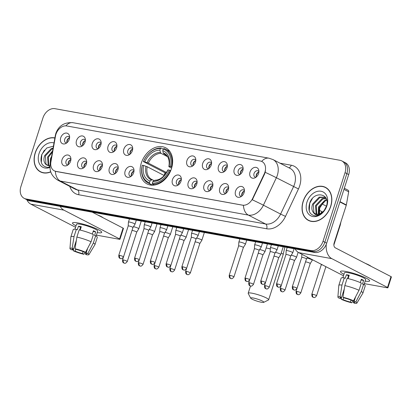 <?xml version="1.0" encoding="UTF-8"?>
<svg xmlns="http://www.w3.org/2000/svg" width="412" height="412" viewBox="0 0 412 412"><rect width="100%" height="100%" fill="white"/><g stroke="black" fill="none" stroke-linecap="round" stroke-linejoin="round"><path stroke-width="0.62" d="M141.285 163.137A20.327 15.033 -62.7 0 0 147.038 183.927A20.327 15.033 -62.7 0 0 171.464 168.601A20.327 15.033 -62.7 0 0 165.712 147.815A20.327 15.033 -62.7 0 0 141.285 163.137M86.355 164.079A5.753 4.254 117.3 0 1 82.591 168.436A5.753 4.254 117.3 0 1 77.811 162.534A5.753 4.254 117.3 0 1 82.421 157.914A5.753 4.254 117.3 0 1 86.561 160.752A5.753 4.254 117.3 0 1 86.355 164.079M86.695 162.086A3.451 2.554 -62.7 0 0 85.964 161.427A3.451 2.554 -62.7 0 0 81.813 164.028A3.451 2.554 -62.7 0 0 82.791 167.56A3.451 2.554 -62.7 0 0 83.754 167.777M102.13 166.937A5.753 4.254 117.3 0 1 98.365 171.294A5.753 4.254 117.3 0 1 93.586 165.392A5.753 4.254 117.3 0 1 98.195 160.773A5.753 4.254 117.3 0 1 102.336 163.61A5.753 4.254 117.3 0 1 102.13 166.937M102.47 164.944A3.451 2.554 -62.7 0 0 101.738 164.285A3.451 2.554 -62.7 0 0 97.587 166.886A3.451 2.554 -62.7 0 0 98.566 170.413A3.451 2.554 -62.7 0 0 99.529 170.63M117.904 169.796A5.753 4.254 117.3 0 1 114.139 174.152A5.753 4.254 117.3 0 1 109.36 168.245A5.753 4.254 117.3 0 1 113.97 163.631A5.753 4.254 117.3 0 1 118.11 166.469A5.753 4.254 117.3 0 1 117.904 169.796M118.244 167.797A3.451 2.554 -62.7 0 0 117.513 167.138A3.451 2.554 -62.7 0 0 113.362 169.739A3.451 2.554 -62.7 0 0 114.34 173.272A3.451 2.554 -62.7 0 0 115.303 173.488M133.679 172.649A5.753 4.254 117.3 0 1 129.914 177.006A5.753 4.254 117.3 0 1 125.135 171.104A5.753 4.254 117.3 0 1 129.744 166.484A5.753 4.254 117.3 0 1 133.885 169.322A5.753 4.254 117.3 0 1 133.679 172.649M134.018 170.656A3.451 2.554 -62.7 0 0 133.287 169.996A3.451 2.554 -62.7 0 0 129.136 172.597A3.451 2.554 -62.7 0 0 130.115 176.13A3.451 2.554 -62.7 0 0 131.078 176.341M181.002 181.218A5.753 4.254 117.3 0 1 177.237 185.575A5.753 4.254 117.3 0 1 172.463 179.673A5.753 4.254 117.3 0 1 177.067 175.054A5.753 4.254 117.3 0 1 181.208 177.891A5.753 4.254 117.3 0 1 181.002 181.218M181.342 179.225A3.451 2.554 -62.7 0 0 180.611 178.566A3.451 2.554 -62.7 0 0 176.46 181.167A3.451 2.554 -62.7 0 0 177.438 184.694A3.451 2.554 -62.7 0 0 178.401 184.911M196.776 184.076A5.753 4.254 117.3 0 1 193.012 188.433A5.753 4.254 117.3 0 1 188.238 182.526A5.753 4.254 117.3 0 1 192.842 177.912A5.753 4.254 117.3 0 1 196.982 180.75A5.753 4.254 117.3 0 1 196.776 184.076M197.116 182.078A3.451 2.554 -62.7 0 0 196.385 181.419A3.451 2.554 -62.7 0 0 192.234 184.025A3.451 2.554 -62.7 0 0 193.213 187.553A3.451 2.554 -62.7 0 0 194.176 187.769M212.551 186.93A5.753 4.254 117.3 0 1 208.786 191.286A5.753 4.254 117.3 0 1 204.012 185.385A5.753 4.254 117.3 0 1 208.616 180.765A5.753 4.254 117.3 0 1 212.762 183.603A5.753 4.254 117.3 0 1 212.551 186.93M212.891 184.937A3.451 2.554 -62.7 0 0 212.159 184.277A3.451 2.554 -62.7 0 0 208.014 186.878A3.451 2.554 -62.7 0 0 208.987 190.411A3.451 2.554 -62.7 0 0 209.95 190.627M228.325 189.788A5.753 4.254 117.3 0 1 224.561 194.145A5.753 4.254 117.3 0 1 219.787 188.243A5.753 4.254 117.3 0 1 224.391 183.623A5.753 4.254 117.3 0 1 228.536 186.461A5.753 4.254 117.3 0 1 228.325 189.788M228.665 187.795A3.451 2.554 -62.7 0 0 227.934 187.136A3.451 2.554 -62.7 0 0 223.788 189.736A3.451 2.554 -62.7 0 0 224.761 193.264A3.451 2.554 -62.7 0 0 225.725 193.48M244.1 192.641A5.753 4.254 117.3 0 1 240.335 197.003A5.753 4.254 117.3 0 1 235.561 191.096A5.753 4.254 117.3 0 1 240.165 186.482A5.753 4.254 117.3 0 1 244.311 189.319A5.753 4.254 117.3 0 1 244.1 192.641M244.44 190.648A3.451 2.554 -62.7 0 0 243.708 189.989A3.451 2.554 -62.7 0 0 239.563 192.589A3.451 2.554 -62.7 0 0 240.536 196.122A3.451 2.554 -62.7 0 0 241.499 196.339M70.581 161.226A5.753 4.254 117.3 0 1 66.816 165.583A5.753 4.254 117.3 0 1 62.037 159.676A5.753 4.254 117.3 0 1 66.646 155.061A5.753 4.254 117.3 0 1 70.787 157.899A5.753 4.254 117.3 0 1 70.581 161.226M70.921 159.228A3.451 2.554 -62.7 0 0 70.189 158.569A3.451 2.554 -62.7 0 0 66.038 161.174A3.451 2.554 -62.7 0 0 67.017 164.702A3.451 2.554 -62.7 0 0 67.98 164.918M85.052 142.145A5.753 4.254 117.3 0 1 81.288 146.502A5.753 4.254 117.3 0 1 76.514 140.595A5.753 4.254 117.3 0 1 81.118 135.981A5.753 4.254 117.3 0 1 85.258 138.818A5.753 4.254 117.3 0 1 85.052 142.145M85.392 140.147A3.451 2.554 -62.7 0 0 84.661 139.488A3.451 2.554 -62.7 0 0 80.51 142.094A3.451 2.554 -62.7 0 0 81.488 145.621A3.451 2.554 -62.7 0 0 82.451 145.838M100.827 144.998A5.753 4.254 117.3 0 1 97.062 149.355A5.753 4.254 117.3 0 1 92.288 143.453A5.753 4.254 117.3 0 1 96.892 138.834A5.753 4.254 117.3 0 1 101.033 141.671A5.753 4.254 117.3 0 1 100.827 144.998M101.167 143.005A3.451 2.554 -62.7 0 0 100.435 142.346A3.451 2.554 -62.7 0 0 96.284 144.947A3.451 2.554 -62.7 0 0 97.263 148.48A3.451 2.554 -62.7 0 0 98.226 148.696M116.601 147.857A5.753 4.254 117.3 0 1 112.837 152.213A5.753 4.254 117.3 0 1 108.062 146.312A5.753 4.254 117.3 0 1 112.667 141.692A5.753 4.254 117.3 0 1 116.807 144.53A5.753 4.254 117.3 0 1 116.601 147.857M116.941 145.863A3.451 2.554 -62.7 0 0 116.21 145.199A3.451 2.554 -62.7 0 0 112.059 147.805A3.451 2.554 -62.7 0 0 113.037 151.333A3.451 2.554 -62.7 0 0 114 151.549M132.376 150.71A5.753 4.254 117.3 0 1 128.611 155.067A5.753 4.254 117.3 0 1 123.837 149.165A5.753 4.254 117.3 0 1 128.441 144.55A5.753 4.254 117.3 0 1 132.587 147.383A5.753 4.254 117.3 0 1 132.376 150.71M132.715 148.717A3.451 2.554 -62.7 0 0 131.984 148.057A3.451 2.554 -62.7 0 0 127.838 150.658A3.451 2.554 -62.7 0 0 128.812 154.191A3.451 2.554 -62.7 0 0 129.775 154.407M195.473 162.137A5.753 4.254 117.3 0 1 191.709 166.494A5.753 4.254 117.3 0 1 186.935 160.592A5.753 4.254 117.3 0 1 191.539 155.973A5.753 4.254 117.3 0 1 195.685 158.811A5.753 4.254 117.3 0 1 195.473 162.137M195.813 160.144A3.451 2.554 -62.7 0 0 195.082 159.485A3.451 2.554 -62.7 0 0 190.936 162.086A3.451 2.554 -62.7 0 0 191.91 165.614A3.451 2.554 -62.7 0 0 192.873 165.83M211.248 164.996A5.753 4.254 117.3 0 1 207.483 169.353A5.753 4.254 117.3 0 1 202.709 163.446A5.753 4.254 117.3 0 1 207.313 158.831A5.753 4.254 117.3 0 1 211.459 161.669A5.753 4.254 117.3 0 1 211.248 164.996M211.588 162.998A3.451 2.554 -62.7 0 0 210.856 162.338A3.451 2.554 -62.7 0 0 206.711 164.939A3.451 2.554 -62.7 0 0 207.684 168.472A3.451 2.554 -62.7 0 0 208.647 168.688M227.022 167.849A5.753 4.254 117.3 0 1 223.258 172.206A5.753 4.254 117.3 0 1 218.484 166.304A5.753 4.254 117.3 0 1 223.088 161.684A5.753 4.254 117.3 0 1 227.233 164.522A5.753 4.254 117.3 0 1 227.022 167.849M227.362 165.856A3.451 2.554 -62.7 0 0 226.631 165.197A3.451 2.554 -62.7 0 0 222.485 167.797A3.451 2.554 -62.7 0 0 223.458 171.33A3.451 2.554 -62.7 0 0 224.422 171.547M242.797 170.707A5.753 4.254 117.3 0 1 239.032 175.064A5.753 4.254 117.3 0 1 234.258 169.157A5.753 4.254 117.3 0 1 238.862 164.543A5.753 4.254 117.3 0 1 243.008 167.38A5.753 4.254 117.3 0 1 242.797 170.707M243.137 168.714A3.451 2.554 -62.7 0 0 242.405 168.05A3.451 2.554 -62.7 0 0 238.26 170.656A3.451 2.554 -62.7 0 0 239.233 174.183A3.451 2.554 -62.7 0 0 240.196 174.4M258.571 173.56A5.753 4.254 117.3 0 1 254.807 177.917A5.753 4.254 117.3 0 1 250.032 172.015A5.753 4.254 117.3 0 1 254.637 167.401A5.753 4.254 117.3 0 1 258.782 170.233A5.753 4.254 117.3 0 1 258.571 173.56M258.911 171.567A3.451 2.554 -62.7 0 0 258.18 170.908A3.451 2.554 -62.7 0 0 254.034 173.509A3.451 2.554 -62.7 0 0 255.007 177.042A3.451 2.554 -62.7 0 0 255.97 177.258M69.278 139.287A5.753 4.254 117.3 0 1 65.513 143.644A5.753 4.254 117.3 0 1 60.734 137.742A5.753 4.254 117.3 0 1 65.343 133.122A5.753 4.254 117.3 0 1 69.484 135.96A5.753 4.254 117.3 0 1 69.278 139.287M69.618 137.294A3.451 2.554 -62.7 0 0 68.886 136.635A3.451 2.554 -62.7 0 0 64.736 139.235A3.451 2.554 -62.7 0 0 65.714 142.763A3.451 2.554 -62.7 0 0 66.677 142.979M84.074 167.524A3.451 2.554 117.3 0 1 84.11 165.212A3.451 2.554 117.3 0 1 86.675 162.493M99.848 170.383A3.451 2.554 117.3 0 1 99.884 168.07A3.451 2.554 117.3 0 1 102.449 165.346M115.623 173.236A3.451 2.554 117.3 0 1 115.659 170.928A3.451 2.554 117.3 0 1 118.223 168.204M131.397 176.094A3.451 2.554 117.3 0 1 131.433 173.782A3.451 2.554 117.3 0 1 133.998 171.062M178.72 184.664A3.451 2.554 117.3 0 1 178.757 182.351A3.451 2.554 117.3 0 1 181.321 179.632M194.495 187.517A3.451 2.554 117.3 0 1 194.531 185.209A3.451 2.554 117.3 0 1 197.096 182.485M210.269 190.375A3.451 2.554 117.3 0 1 210.305 188.063A3.451 2.554 117.3 0 1 212.87 185.343M226.044 193.233A3.451 2.554 117.3 0 1 226.08 190.921A3.451 2.554 117.3 0 1 228.645 188.196M241.818 196.086A3.451 2.554 117.3 0 1 241.854 193.779A3.451 2.554 117.3 0 1 244.419 191.055M68.299 164.666A3.451 2.554 117.3 0 1 68.335 162.359A3.451 2.554 117.3 0 1 70.9 159.635M82.771 145.585A3.451 2.554 117.3 0 1 82.807 143.278A3.451 2.554 117.3 0 1 85.372 140.554M98.545 148.444A3.451 2.554 117.3 0 1 98.581 146.131A3.451 2.554 117.3 0 1 101.146 143.412M114.32 151.302A3.451 2.554 117.3 0 1 114.356 148.99A3.451 2.554 117.3 0 1 116.92 146.265M130.094 154.155A3.451 2.554 117.3 0 1 130.13 151.848A3.451 2.554 117.3 0 1 132.695 149.123M193.192 165.583A3.451 2.554 117.3 0 1 193.228 163.27A3.451 2.554 117.3 0 1 195.793 160.546M208.966 168.436A3.451 2.554 117.3 0 1 209.002 166.129A3.451 2.554 117.3 0 1 211.567 163.404M224.741 171.294A3.451 2.554 117.3 0 1 224.777 168.982A3.451 2.554 117.3 0 1 227.342 166.263M240.515 174.147A3.451 2.554 117.3 0 1 240.551 171.84A3.451 2.554 117.3 0 1 243.116 169.116M256.29 177.006A3.451 2.554 117.3 0 1 256.326 174.698A3.451 2.554 117.3 0 1 258.89 171.974M66.996 142.732A3.451 2.554 117.3 0 1 67.032 140.42A3.451 2.554 117.3 0 1 69.597 137.696M55.507 136.027A10.357 7.658 117.3 0 1 55.934 134.312A10.357 7.658 117.3 0 1 66.749 125.954L260.374 161.015A10.357 7.658 117.3 0 1 261.996 161.561A10.357 7.658 117.3 0 1 264.272 173.828L252.638 198.466A10.357 7.658 117.3 0 1 242.483 205.15L55.888 171.361A10.357 7.658 117.3 0 1 54.266 170.81A10.357 7.658 117.3 0 1 50.903 161.937L55.507 136.027M54.894 137.902A18.602 13.756 -62.7 0 0 35.19 152.862A18.602 13.756 -62.7 0 0 40.458 171.886A18.602 13.756 -62.7 0 0 50.758 171.902M40.628 171.758A18.602 13.756 -62.7 0 0 41.401 172.314M303.129 201.375A18.602 13.756 -62.7 0 0 308.397 220.399A18.602 13.756 -62.7 0 0 330.748 206.381A18.602 13.756 -62.7 0 0 325.485 187.357A18.602 13.756 -62.7 0 0 303.129 201.375M308.573 220.276A18.602 13.756 -62.7 0 0 309.34 220.827M24.164 198.337L27.831 200.237A11.505 8.508 -62.7 0 0 29.638 200.845L314.66 252.458A11.505 8.508 -62.7 0 0 326.68 243.173L348.707 174.564L346.873 173.617A11.505 8.508 -62.7 0 0 343.613 161.849A11.505 8.508 -62.7 0 1 346.873 173.617L324.847 242.22L346.873 173.617L345.04 172.669A11.505 8.508 -62.7 0 0 341.78 160.901A11.505 8.508 -62.7 0 0 339.972 160.289L54.951 108.68A11.505 8.508 -62.7 0 0 42.93 117.966L20.904 186.569A11.505 8.508 -62.7 0 0 24.164 198.337A11.505 8.508 -62.7 0 0 25.966 198.95L310.993 250.558A11.505 8.508 -62.7 0 0 323.013 241.272L345.04 172.669M314.66 252.458L312.826 251.505A11.505 8.508 -62.7 0 0 324.847 242.22A11.505 8.508 -62.7 0 1 312.826 251.505L27.8 199.897L312.826 251.505L310.993 250.558M25.997 199.284A11.505 8.508 -62.7 0 0 27.8 199.897A11.505 8.508 -62.7 0 1 25.997 199.284M265.493 170.789L264.602 173.998L252.309 199.805A13.421 0.443 25.3 0 1 263.407 205.191A15.342 11.345 117.3 0 1 248.359 215.095A13.421 8.812 100.3 0 1 243.446 205.346L56.114 171.48L54.436 170.903M326.376 187.877A18.602 13.756 -62.7 0 0 325.48 187.568M348.707 174.564A11.505 8.508 -62.7 0 0 345.447 162.797L341.78 160.901M54.863 138.087A18.411 13.617 -62.7 0 0 35.334 152.888A18.411 13.617 -62.7 0 0 40.546 171.716A18.411 13.617 -62.7 0 0 50.707 171.742M50.115 164.913L50.511 158.532L51.634 156.277M50.48 162.781L51.098 159.3M48.462 165.588L48.163 165.238L47.596 157.029L52.592 150.895M48.91 165.645L48.328 157.405L52.412 151.889M49.981 166.422L45.511 164.038A9.589 7.092 -62.7 0 0 46.891 165.063A9.589 7.092 -62.7 0 0 50.032 165.639M45.511 164.038C43.744 161.931 43.471 159.094 44.687 155.525L51.242 148.598L53.086 148.104M47.215 165.217L45.979 164.11L45.413 155.901L51.969 148.979L52.988 148.644M53.431 146.162L46.7 148.016L41.797 154.469C39.722 162.163 41.674 166.458 47.658 167.354L49.965 166.937M53.998 142.959A13.421 9.929 -62.7 0 0 39.037 153.558A13.421 9.929 -62.7 0 0 49.97 167.416M41.303 162.544L41.818 154.696L44.383 150.148M76.035 225.791A15.342 2.287 17.8 0 1 73.192 222.593A15.342 2.287 17.8 0 1 77.935 222.949A15.342 2.287 17.8 0 1 101.388 231.647A15.342 2.287 17.8 0 1 97.217 232.589A15.342 2.287 17.8 0 0 101.713 232.378A15.342 2.287 17.8 0 0 93.735 227.625A15.342 2.287 17.8 0 0 77.935 222.949A15.342 2.287 17.8 0 0 72.502 223A15.342 2.287 17.8 0 0 76.035 225.791M26.806 199.707A15.342 10.068 100.3 0 0 30.833 204.146L75.561 227.27M60.198 206.381A15.342 10.068 100.3 0 0 63.865 210.125L119.583 238.929L123.059 228.099L92.293 212.19M123.059 228.099A1.916 0.288 17.8 0 1 123.461 228.428L119.985 239.259A1.916 0.288 -162.2 0 1 119.305 239.264L96.403 235.118M119.985 239.259A1.916 0.288 -162.2 0 0 119.583 238.929M83.095 251.619L82.472 253.56A7.668 1.143 17.8 0 1 75.087 251.114L75.731 249.116M80.16 228.521A7.668 1.143 -162.2 0 0 80.628 228.778M73.115 248.936L72.795 249.93A7.668 1.143 17.8 0 1 72.151 249.178A7.668 1.143 17.8 0 1 73.594 248.966L76.359 240.345M79.691 229.968L80.546 227.306A7.668 1.143 -162.2 0 1 81.082 227.367M74.938 229.211L76.519 224.288A11.124 1.658 17.8 0 1 80.458 224.252A11.124 1.658 17.8 0 1 91.912 227.645A11.124 1.658 17.8 0 1 97.695 231.091L96.12 236.009M72.795 249.93L71.044 249.615A9.97 1.488 17.8 0 1 69.952 248.524L70.869 236.885A12.659 1.885 17.8 0 1 70.885 236.818L73.202 229.597A12.659 1.885 17.8 0 1 76.349 229.345L77.281 229.824L78.44 226.214A11.124 1.658 17.8 0 1 79.763 226.42A11.124 1.658 17.8 0 1 81.288 226.729L80.206 230.087M87.679 248.24L86.118 253.112L87.869 253.432L93.37 242.962L95.687 235.741L94.533 235.53L95.692 231.92A11.124 1.658 17.8 0 0 93.4 230.735L92.324 234.078M97.392 214.832A13.04 1.947 17.8 0 1 103.16 217.809M79.197 229.86A12.659 1.885 17.8 0 1 93.395 234.557L91.078 241.777L85.572 252.242L83.821 251.928A7.668 1.143 17.8 0 0 76.441 249.481L75.03 248.755L76.879 237.08L79.197 229.86M95.687 235.741A12.659 1.885 17.8 0 1 97.304 237.338L94.987 244.558A12.659 1.885 17.8 0 1 94.956 244.62L88.93 254.616A9.97 1.488 17.8 0 1 86.731 254.801L85.32 254.075L86.427 250.62M76.349 229.345L74.031 236.565L72.182 248.24L73.594 248.966M70.885 236.818A12.659 1.885 17.8 0 1 74.031 236.565M76.879 237.08A12.659 1.885 17.8 0 1 91.078 241.777M93.37 242.962A12.659 1.885 17.8 0 1 94.987 244.558M69.952 248.524A9.97 1.488 17.8 0 1 72.182 248.24M75.03 248.755A9.97 1.488 17.8 0 1 85.572 252.242M87.869 253.432A9.97 1.488 17.8 0 1 88.93 254.616M86.118 253.112A7.668 1.143 17.8 0 1 86.757 253.864A7.668 1.143 17.8 0 1 85.32 254.075M82.472 253.56L83.883 254.286L84.985 252.139M83.883 254.286A9.97 1.488 17.8 0 1 73.336 250.8L75.087 251.114M73.573 248.966L73.336 250.8M79.98 229.077L80.5 229.17M78.44 226.214L80.546 227.306M93.163 231.467L95.692 231.92M330.609 206.355A18.411 13.617 -62.7 0 0 325.392 187.527A18.411 13.617 -62.7 0 0 303.273 201.401A18.411 13.617 -62.7 0 0 308.485 220.229A18.411 13.617 -62.7 0 0 330.609 206.355M319.491 214.801L319.686 208.075L324.131 201.314M318.316 214.111L318.45 207.051L325.001 200.129L326.613 199.671M318.847 214.008L319.176 207.427L325.732 200.505L326.747 200.175M316.401 214.101L316.102 213.756L315.535 205.542L322.091 198.62L325.99 198.131M316.854 214.158L316.267 205.918L322.817 198.996L326.149 198.445M313.45 212.551A9.589 7.092 -62.7 0 0 314.83 213.581A9.589 7.092 -62.7 0 0 324.254 210.321L326.386 206.314C330.944 193.233 313.795 190.365 309.736 202.987C307.661 210.676 309.618 214.971 315.597 215.867C318.275 215.713 320.768 214.456 323.065 212.103C318.95 215.744 315.747 215.893 313.45 212.551C311.683 210.444 311.41 207.607 312.626 204.038L319.182 197.116L324.98 197.24L325.753 197.719M315.154 213.735L313.918 212.628L313.352 204.414L319.908 197.492L325.341 197.441M306.976 202.076A13.421 9.929 -62.7 0 0 312.883 216.516A13.421 9.929 -62.7 0 0 326.907 205.681A13.421 9.929 -62.7 0 0 321 191.24A13.421 9.929 -62.7 0 0 306.976 202.076M309.242 211.057L309.757 203.214L312.322 198.666M261.388 302.259A6.901 1.03 -162.2 0 0 263.711 302.357A6.901 1.03 -162.2 0 0 260.678 300.271A6.901 1.03 -162.2 0 0 253.133 297.989A6.901 1.03 -162.2 0 0 250.712 298.185A6.901 1.03 -162.2 0 0 254.729 300.327A6.901 1.03 -162.2 0 0 261.388 302.259M250.712 298.185L248.235 293.498A10.738 1.602 17.8 0 1 248.194 293.231A10.738 1.602 17.8 0 1 252 293.195A10.738 1.602 17.8 0 1 263.057 296.47A10.738 1.602 17.8 0 1 268.645 299.797A10.738 1.602 17.8 0 1 268.454 299.988L263.711 302.357M152.651 185.199L149.69 183.67L149.463 182.707A18.257 13.503 -62.7 0 1 142.315 165.233L143.633 165.475A16.49 12.195 -62.7 0 0 149.999 181.033L151.57 179.92L152.553 179.807L154.145 180.631M164.244 175.548L147.208 166.742L143.633 165.475M164.125 175.486A18.216 13.472 117.3 0 1 164.403 174.564A18.216 13.472 117.3 0 1 165.058 172.772L143.474 161.622A18.257 13.503 -62.7 0 1 160.438 148.521L161.128 148.032A19.024 14.07 -62.7 0 0 143.361 161.756M171.464 166.845A19.024 14.07 -62.7 0 0 165.567 149.211A19.024 14.07 -62.7 0 0 163.976 148.547L163.286 149.036A18.257 13.503 -62.7 0 1 170.434 166.505L171.907 167.076M170.707 170.666L169.275 170.115A18.257 13.503 -62.7 0 1 152.311 183.222L152.538 184.185A19.024 14.07 -62.7 0 0 170.305 170.455M152.538 184.185L154.258 185.076M142.315 165.233L142.202 165.367A19.024 14.07 -62.7 0 0 148.099 183.005A19.024 14.07 -62.7 0 0 149.69 183.67M170.434 166.505L169.116 166.268A16.49 12.195 -62.7 0 0 162.75 150.704L163.286 149.036M152.311 183.222L152.847 181.548A16.49 12.195 -62.7 0 0 167.957 169.878L169.275 170.115M149.999 181.033L149.463 182.707M162.75 150.704L163.26 152.893L163.899 153.846L165.485 154.67M171.608 168.137L169.244 166.912L168.853 166.566L169.116 166.268M155.396 180.322L154.418 180.435L152.847 181.548M167.957 169.878L167.684 170.192C164.342 176.697 160.124 180.039 155.02 180.229M163.899 153.846A14.188 10.496 -62.7 0 1 164.743 154.222C166.937 155.829 168.111 157.142 168.266 158.167C168.364 158.157 169.852 161.612 168.843 166.587L168.853 166.566A14.75 10.913 -62.7 0 0 163.26 152.893M147.208 166.742A14.188 10.496 -62.7 0 0 151.709 179.431L152.553 179.807M161.128 148.032L163.255 149.129M160.438 148.521L159.902 150.189A16.49 12.195 -62.7 0 0 144.792 161.865L143.474 161.622M167.416 156.622L161.051 153.331L160.412 152.378L159.902 150.189M144.792 161.865L148.366 163.131L166.5 172.504M166.206 172.978L165.058 172.772M141.259 221.059L138.777 228.804A3.451 0.515 -162.2 0 0 138.777 228.804A3.451 0.515 -162.2 0 0 138.051 228.212A3.451 0.515 -162.2 0 0 133.467 226.688M138.767 228.82L136.702 232.126A2.493 0.371 -162.2 0 0 136.702 232.121A2.493 0.371 -162.2 0 0 136.181 231.693A2.493 0.371 -162.2 0 0 132.839 230.586A2.493 0.371 -162.2 0 0 131.958 230.586M69.159 137.865A5.753 4.254 -62.7 0 0 66.878 142.274M139.179 262.835A2.493 0.371 -162.2 0 0 138.293 262.846C138.334 266.255 139.601 265.544 139.632 265.874L140.224 266.059A2.493 1.638 100.3 0 1 139.915 265.951A2.493 1.638 -79.7 0 1 139.179 262.835A2.493 0.371 -162.2 0 1 141.743 263.598A2.493 0.371 -162.2 0 1 143.041 264.37L152.476 234.974A2.493 0.371 -162.2 0 1 152.471 234.989L154.541 231.678A3.451 0.515 -162.2 0 0 154.552 231.657A3.451 0.515 -162.2 0 0 153.825 231.065A3.451 0.515 -162.2 0 0 149.242 229.546M152.476 234.974A2.493 0.371 -162.2 0 0 151.956 234.552A2.493 0.371 -162.2 0 0 148.614 233.444A2.493 0.371 -162.2 0 0 147.733 233.439M84.934 140.719A5.753 4.254 -62.7 0 0 82.652 145.132M168.245 237.848A2.493 0.371 -162.2 0 0 168.25 237.832L170.316 234.531A3.451 0.515 -162.2 0 0 170.326 234.516A3.451 0.515 -162.2 0 0 169.6 233.923A3.451 0.515 -162.2 0 0 165.016 232.399M154.953 265.694A2.493 0.371 -162.2 0 0 154.067 265.699C154.109 269.108 155.375 268.397 155.406 268.732L155.999 268.912A2.493 1.638 100.3 0 1 155.69 268.809A2.493 1.638 -79.7 0 1 154.953 265.694A2.493 0.371 -162.2 0 1 157.518 266.451A2.493 0.371 -162.2 0 1 158.816 267.223L168.25 237.832A2.493 0.371 -162.2 0 0 167.73 237.405A2.493 0.371 -162.2 0 0 164.388 236.297A2.493 0.371 -162.2 0 0 163.507 236.297A2.493 0.371 -162.2 0 0 163.502 236.323M100.708 143.577A5.753 4.254 -62.7 0 0 98.427 147.99M184.02 240.701A2.493 0.371 -162.2 0 0 184.025 240.69L186.09 237.389A3.451 0.515 -162.2 0 0 186.1 237.369A3.451 0.515 -162.2 0 0 185.374 236.782A3.451 0.515 -162.2 0 0 180.791 235.257M170.728 268.547A2.493 0.371 -162.2 0 0 169.842 268.557C169.883 271.966 171.15 271.256 171.181 271.585L171.773 271.771A2.493 1.638 100.3 0 1 171.464 271.668A2.493 1.638 -79.7 0 1 170.728 268.547A2.493 0.371 -162.2 0 1 173.292 269.309A2.493 0.371 -162.2 0 1 174.59 270.081L184.025 240.69A2.493 0.371 -162.2 0 0 183.505 240.263A2.493 0.371 -162.2 0 0 180.162 239.156A2.493 0.371 -162.2 0 0 179.282 239.156L179.277 239.176M116.483 146.435A5.753 4.254 -62.7 0 0 114.201 150.844M199.794 243.559A2.493 0.371 -162.2 0 0 199.799 243.543L201.865 240.242A3.451 0.515 -162.2 0 0 201.875 240.227A3.451 0.515 -162.2 0 0 201.149 239.635A3.451 0.515 -162.2 0 0 196.565 238.115M186.502 271.405A2.493 0.371 -162.2 0 0 185.616 271.41C185.657 274.825 186.924 274.114 186.955 274.443L187.548 274.629A2.493 1.638 100.3 0 1 187.239 274.521A2.493 1.638 -79.7 0 1 186.502 271.405A2.493 0.371 -162.2 0 1 189.067 272.162A2.493 0.371 -162.2 0 1 190.365 272.935L199.799 243.543A2.493 0.371 -162.2 0 0 199.279 243.116A2.493 0.371 -162.2 0 0 195.937 242.014A2.493 0.371 -162.2 0 0 195.056 242.009M132.257 149.288A5.753 4.254 -62.7 0 0 129.976 153.702M262.892 254.982A2.493 0.371 -162.2 0 0 262.897 254.971L264.962 251.67A3.451 0.515 -162.2 0 0 264.973 251.655A3.451 0.515 -162.2 0 0 264.247 251.062A3.451 0.515 -162.2 0 0 259.663 249.538M249.6 282.828A2.493 0.371 -162.2 0 0 248.714 282.838C248.755 286.247 250.022 285.537 250.053 285.866L250.645 286.052A2.493 1.638 100.3 0 1 250.336 285.949A2.493 1.638 -79.7 0 1 249.6 282.828A2.493 0.371 -162.2 0 1 252.165 283.59A2.493 0.371 -162.2 0 1 253.462 284.362L262.897 254.971A2.493 0.371 -162.2 0 0 262.377 254.544A2.493 0.371 -162.2 0 0 259.035 253.437A2.493 0.371 -162.2 0 0 258.154 253.437M195.355 160.716A5.753 4.254 -62.7 0 0 193.073 165.124M265.374 285.686A2.493 0.371 -162.2 0 0 264.489 285.696C264.53 289.106 265.797 288.395 265.828 288.724L266.42 288.91A2.493 1.638 100.3 0 1 266.111 288.802A2.493 1.638 -79.7 0 1 265.374 285.686A2.493 0.371 -162.2 0 1 267.939 286.448A2.493 0.371 -162.2 0 1 269.237 287.221L278.672 257.824A2.493 0.371 -162.2 0 0 278.672 257.824L280.737 254.528A3.451 0.515 -162.2 0 0 280.747 254.508A3.451 0.515 -162.2 0 0 280.021 253.916A3.451 0.515 -162.2 0 0 275.437 252.396M278.672 257.824A2.493 0.371 -162.2 0 0 278.151 257.397A2.493 0.371 -162.2 0 0 274.809 256.295A2.493 0.371 -162.2 0 0 273.928 256.29M211.129 163.569A5.753 4.254 -62.7 0 0 208.848 167.983M298.149 252.293L296.522 257.366A3.451 0.515 -162.2 0 0 296.522 257.366A3.451 0.515 -162.2 0 0 295.795 256.774A3.451 0.515 -162.2 0 0 291.212 255.249M281.149 288.544A2.493 0.371 -162.2 0 0 280.263 288.549C280.304 291.959 281.571 291.248 281.602 291.583L282.194 291.763A2.493 1.638 100.3 0 1 281.885 291.66A2.493 1.638 -79.7 0 1 281.149 288.544A2.493 0.371 -162.2 0 1 283.714 289.301A2.493 0.371 -162.2 0 1 285.011 290.074L294.446 260.683A2.493 0.371 -162.2 0 0 294.446 260.683A2.493 0.371 -162.2 0 0 293.926 260.255A2.493 0.371 -162.2 0 0 290.584 259.148A2.493 0.371 -162.2 0 0 289.703 259.148M226.904 166.427A5.753 4.254 -62.7 0 0 224.622 170.841M312.451 259.73L312.296 260.219A3.451 0.515 -162.2 0 0 312.296 260.219A3.451 0.515 -162.2 0 0 311.57 259.632A3.451 0.515 -162.2 0 0 306.986 258.108M296.923 291.397A2.493 0.371 -162.2 0 0 296.037 291.408C296.079 294.817 297.346 294.106 297.376 294.436L297.969 294.621A2.493 1.638 100.3 0 1 297.66 294.513A2.493 1.638 -79.7 0 1 296.923 291.397A2.493 0.371 -162.2 0 1 299.488 292.159A2.493 0.371 -162.2 0 1 300.786 292.932L310.221 263.541A2.493 0.371 -162.2 0 0 310.221 263.541A2.493 0.371 -162.2 0 0 309.7 263.113A2.493 0.371 -162.2 0 0 306.358 262.006A2.493 0.371 -162.2 0 0 305.483 262.006M242.678 169.28A5.753 4.254 -62.7 0 0 240.397 173.694M322.539 264.947A2.493 0.371 -162.2 0 0 322.132 264.864A2.493 0.371 -162.2 0 0 321.252 264.87A2.493 0.371 -162.2 0 0 321.247 264.885L321.283 264.298M258.453 172.139A5.753 4.254 -62.7 0 0 256.171 176.552M134.291 223.618A3.451 0.515 -162.2 0 0 129.667 222.089A3.451 0.515 -162.2 0 0 128.441 222.099A3.451 0.515 -162.2 0 0 128.436 222.12L128.194 226.008A2.493 0.371 -162.2 0 0 128.194 226.018A2.493 0.371 -162.2 0 1 129.08 225.992A2.493 0.371 -162.2 0 1 132.422 227.1A2.493 0.371 -162.2 0 1 132.942 227.527A2.493 0.371 -162.2 0 0 132.942 227.527L135.007 224.226A3.451 0.515 -162.2 0 0 135.012 224.21A3.451 0.515 -162.2 0 0 134.291 223.618M70.462 159.799A5.753 4.254 -62.7 0 0 68.181 164.213M150.066 226.471A3.451 0.515 -162.2 0 0 145.441 224.942A3.451 0.515 -162.2 0 0 144.215 224.952A3.451 0.515 -162.2 0 0 144.21 224.973L143.968 228.866A2.493 0.371 -162.2 0 0 143.968 228.871A2.493 0.371 -162.2 0 1 144.854 228.851A2.493 0.371 -162.2 0 1 148.196 229.958A2.493 0.371 -162.2 0 1 148.717 230.38A2.493 0.371 -162.2 0 0 148.717 230.38L150.782 227.084A3.451 0.515 -162.2 0 0 150.787 227.064A3.451 0.515 -162.2 0 0 150.066 226.471M86.237 162.658A5.753 4.254 -62.7 0 0 83.955 167.071M165.84 229.33A3.451 0.515 -162.2 0 0 161.216 227.8A3.451 0.515 -162.2 0 0 159.99 227.81A3.451 0.515 -162.2 0 0 159.985 227.831L159.743 231.719A2.493 0.371 -162.2 0 0 159.743 231.729A2.493 0.371 -162.2 0 1 160.629 231.704A2.493 0.371 -162.2 0 1 163.971 232.811A2.493 0.371 -162.2 0 1 164.491 233.238A2.493 0.371 -162.2 0 0 164.491 233.238L166.556 229.937A3.451 0.515 -162.2 0 0 166.561 229.922A3.451 0.515 -162.2 0 0 165.84 229.33M102.011 165.516A5.753 4.254 -62.7 0 0 99.73 169.924M181.615 232.188A3.451 0.515 -162.2 0 0 176.99 230.653A3.451 0.515 -162.2 0 0 175.764 230.668A3.451 0.515 -162.2 0 0 175.759 230.684L175.517 234.577A2.493 0.371 -162.2 0 0 175.517 234.583A2.493 0.371 -162.2 0 1 176.403 234.562A2.493 0.371 -162.2 0 1 179.745 235.669A2.493 0.371 -162.2 0 1 180.265 236.097L182.331 232.795A3.451 0.515 -162.2 0 0 182.336 232.775A3.451 0.515 -162.2 0 0 181.615 232.188M180.26 236.107A2.493 0.371 -162.2 0 0 180.265 236.097L170.831 265.488A2.493 0.371 -162.2 0 0 169.533 264.715A2.493 0.371 -162.2 0 0 166.963 263.953A2.493 0.371 -162.2 0 0 166.082 263.963C166.124 267.373 167.385 266.662 167.421 266.991L168.014 267.177A2.493 1.638 100.3 0 1 167.705 267.074A2.493 1.638 -79.7 0 1 166.963 263.953M117.786 168.369A5.753 4.254 -62.7 0 0 115.504 172.782M197.389 235.041A3.451 0.515 -162.2 0 0 192.764 233.511A3.451 0.515 -162.2 0 0 191.539 233.522A3.451 0.515 -162.2 0 0 191.534 233.542L191.292 237.436A2.493 0.371 -162.2 0 1 191.292 237.425A2.493 0.371 -162.2 0 1 192.177 237.42A2.493 0.371 -162.2 0 1 195.52 238.522A2.493 0.371 -162.2 0 1 196.04 238.95A2.493 0.371 -162.2 0 0 196.04 238.95L198.105 235.654A3.451 0.515 -162.2 0 0 198.11 235.633A3.451 0.515 -162.2 0 0 197.389 235.041M133.56 171.227A5.753 4.254 -62.7 0 0 131.279 175.641M244.713 243.61A3.451 0.515 -162.2 0 0 240.088 242.081A3.451 0.515 -162.2 0 0 238.862 242.091A3.451 0.515 -162.2 0 0 238.862 242.112L238.615 246.005A2.493 0.371 -162.2 0 1 238.615 245.995A2.493 0.371 -162.2 0 1 239.501 245.99A2.493 0.371 -162.2 0 1 242.843 247.092A2.493 0.371 -162.2 0 1 243.363 247.519A2.493 0.371 -162.2 0 1 243.358 247.535L245.428 244.218A3.451 0.515 -162.2 0 0 245.439 244.203A3.451 0.515 -162.2 0 0 244.713 243.61M180.883 179.797A5.753 4.254 -62.7 0 0 178.602 184.205M262.511 243.013L261.213 247.061A3.451 0.515 -162.2 0 0 261.213 247.061A3.451 0.515 -162.2 0 0 260.487 246.469A3.451 0.515 -162.2 0 0 255.862 244.939A3.451 0.515 -162.2 0 0 254.637 244.949A3.451 0.515 -162.2 0 0 254.637 244.97L254.389 248.858A2.493 0.371 -162.2 0 0 254.389 248.869M259.133 250.388A2.493 0.371 -162.2 0 0 259.138 250.378A2.493 0.371 -162.2 0 0 258.618 249.95A2.493 0.371 -162.2 0 0 255.275 248.843A2.493 0.371 -162.2 0 0 254.389 248.853L244.955 278.244C244.996 281.654 246.263 280.943 246.294 281.272L246.886 281.458A2.493 1.638 100.3 0 1 246.577 281.355A2.493 1.638 -79.7 0 1 245.84 278.234A2.493 0.371 -162.2 0 0 244.955 278.244M196.658 182.65A5.753 4.254 -62.7 0 0 194.376 187.063M261.615 281.092A2.493 0.371 -162.2 0 0 260.729 281.102C260.77 284.512 262.037 283.801 262.068 284.131L262.66 284.316A2.493 1.638 100.3 0 1 262.351 284.208A2.493 1.638 -79.7 0 1 261.615 281.092A2.493 0.371 -162.2 0 1 264.18 281.854A2.493 0.371 -162.2 0 1 265.477 282.627L274.912 253.231A2.493 0.371 -162.2 0 1 274.907 253.246L276.977 249.935A3.451 0.515 -162.2 0 0 276.988 249.914A3.451 0.515 -162.2 0 0 276.261 249.322A3.451 0.515 -162.2 0 0 271.637 247.792A3.451 0.515 -162.2 0 0 270.411 247.803A3.451 0.515 -162.2 0 0 270.411 247.823L270.164 251.717A2.493 0.371 -162.2 0 0 270.164 251.722M274.912 253.231A2.493 0.371 -162.2 0 0 274.392 252.808A2.493 0.371 -162.2 0 0 271.05 251.701A2.493 0.371 -162.2 0 0 270.164 251.706L260.729 281.102M212.432 185.508A5.753 4.254 -62.7 0 0 210.151 189.922M290.681 256.104A2.493 0.371 -162.2 0 0 290.687 256.089L292.752 252.788A3.451 0.515 -162.2 0 0 292.762 252.772A3.451 0.515 -162.2 0 0 292.036 252.18A3.451 0.515 -162.2 0 0 287.411 250.65A3.451 0.515 -162.2 0 0 286.186 250.661A3.451 0.515 -162.2 0 0 286.186 250.681L285.938 254.57A2.493 0.371 -162.2 0 0 285.938 254.58M277.389 283.95A2.493 0.371 -162.2 0 1 279.954 284.707A2.493 0.371 -162.2 0 1 281.252 285.48L290.687 256.089A2.493 0.371 -162.2 0 0 290.166 255.661A2.493 0.371 -162.2 0 0 286.824 254.554A2.493 0.371 -162.2 0 0 285.938 254.565L276.503 283.956C276.545 287.365 277.812 286.654 277.843 286.989L278.435 287.169A2.493 1.638 100.3 0 1 278.126 287.066A2.493 1.638 -79.7 0 1 277.389 283.95A2.493 0.371 -162.2 0 0 276.503 283.956M228.207 188.366A5.753 4.254 -62.7 0 0 225.925 192.775M306.456 258.957A2.493 0.371 -162.2 0 0 306.461 258.947A2.493 0.371 -162.2 0 0 305.941 258.52A2.493 0.371 -162.2 0 0 302.599 257.412A2.493 0.371 -162.2 0 0 301.713 257.423A2.493 0.371 -162.2 0 0 301.713 257.433L301.908 254.281M243.981 191.22A5.753 4.254 -62.7 0 0 241.7 195.633M343.974 274.304A15.342 2.287 17.8 0 1 341.131 271.111A15.342 2.287 17.8 0 1 345.874 271.462A15.342 2.287 17.8 0 1 369.327 280.165A15.342 2.287 17.8 0 1 365.156 281.108A15.342 2.287 17.8 0 0 369.652 280.896A15.342 2.287 17.8 0 0 361.674 276.143A15.342 2.287 17.8 0 0 345.874 271.462A15.342 2.287 17.8 0 0 340.441 271.518A15.342 2.287 17.8 0 0 343.974 274.304M295.105 248.915A15.342 10.068 100.3 0 0 298.772 252.659L343.5 275.783M326.273 244.29A15.342 10.068 100.3 0 0 331.804 258.643L387.522 287.447L390.998 276.612L335.28 247.808A3.837 2.518 -79.7 0 1 334.147 243.013L346.271 205.258L339.91 201.968M390.998 276.612A1.916 0.288 17.8 0 1 391.4 276.941L387.924 287.777A1.916 0.288 -162.2 0 1 387.244 287.782L364.342 283.636M387.924 287.777A1.916 0.288 -162.2 0 0 387.522 287.447M344.314 188.243L348.058 190.179A1.916 1.416 117.3 0 1 348.681 191.822L346.348 204.939A1.916 1.416 117.3 0 1 346.271 205.258M351.034 300.137L350.411 302.073A7.668 1.143 17.8 0 1 343.026 299.632L343.67 297.634M348.099 277.034A7.668 1.143 -162.2 0 0 348.567 277.297M341.054 297.454L340.734 298.448A7.668 1.143 17.8 0 1 340.091 297.691A7.668 1.143 17.8 0 1 341.533 297.485L344.298 288.863M347.63 278.486L348.49 275.819A7.668 1.143 -162.2 0 1 349.021 275.88M342.877 277.724L344.458 272.806A11.124 1.658 17.8 0 1 348.398 272.77A11.124 1.658 17.8 0 1 359.851 276.158A11.124 1.658 17.8 0 1 365.635 279.604L364.059 284.527M340.734 298.448L338.983 298.128A9.97 1.488 17.8 0 1 337.892 297.042L338.808 285.403A12.659 1.885 17.8 0 1 338.824 285.336L341.141 278.115A12.659 1.885 17.8 0 1 344.288 277.858L345.22 278.337L346.379 274.727A11.124 1.658 17.8 0 1 347.702 274.933A11.124 1.658 17.8 0 1 349.227 275.242L348.145 278.605M355.618 296.758L354.057 301.63L355.808 301.945L361.309 291.48L363.626 284.259L362.472 284.048L363.631 280.438A11.124 1.658 17.8 0 0 361.339 279.254L360.263 282.596M365.336 263.345A13.04 1.947 17.8 0 1 371.099 266.327M347.136 278.373A12.659 1.885 17.8 0 1 361.334 283.07L359.017 290.295L353.517 300.76L351.766 300.441A7.668 1.143 17.8 0 0 344.381 298L342.969 297.268L344.818 285.593L347.136 278.373M363.626 284.259A12.659 1.885 17.8 0 1 365.243 285.851L362.926 293.071A12.659 1.885 17.8 0 1 362.895 293.133L356.869 303.134A9.97 1.488 17.8 0 1 354.67 303.32L353.259 302.588L354.366 299.138M344.288 277.858L341.97 285.078L340.121 296.753L341.533 297.485L341.275 299.313L343.026 299.632M338.824 285.336A12.659 1.885 17.8 0 1 341.97 285.078M344.818 285.593A12.659 1.885 17.8 0 1 359.017 290.295M361.309 291.48A12.659 1.885 17.8 0 1 362.926 293.071M337.892 297.042A9.97 1.488 17.8 0 1 340.121 296.753M342.969 297.268A9.97 1.488 17.8 0 1 353.517 300.76M355.808 301.945A9.97 1.488 17.8 0 1 356.869 303.134M354.057 301.63A7.668 1.143 17.8 0 1 354.701 302.382A7.668 1.143 17.8 0 1 353.259 302.588M350.411 302.073L351.822 302.805L352.924 300.652M351.822 302.805A9.97 1.488 17.8 0 1 341.275 299.313M347.919 277.59L348.439 277.688M346.379 274.727L348.49 275.819M361.103 279.98L363.631 280.438M252.638 198.466L252.973 198.636M264.272 173.828L264.602 173.998M279.985 163.183L291.238 165.222A3.837 2.518 -79.7 0 1 288.915 167.797M291.238 165.222A19.173 14.183 117.3 0 1 299.678 185.853A19.173 14.183 117.3 0 1 298.458 188.948L285.495 216.403A19.173 14.183 117.3 0 1 266.688 228.784L78.62 194.732A19.173 14.183 117.3 0 1 69.813 186.394M294.539 184.149A15.342 11.345 -62.7 0 0 290.197 168.462L272.996 159.573A15.342 11.345 117.3 0 1 277.343 175.26A15.342 11.345 117.3 0 1 276.364 177.737L263.407 205.191L280.603 214.08L293.56 186.626A15.342 11.345 -62.7 0 0 294.539 184.149M261.672 161.406A13.421 8.812 -79.7 0 1 268.923 158.182L73.022 122.714C64.488 122.091 58.767 125.639 55.847 133.364L55.332 135.44A13.421 3.502 10.1 0 1 55.805 134.729M55.332 135.44L50.207 164.311C49.239 171.191 51.799 176.496 57.881 180.229A15.342 11.345 117.3 0 0 60.291 181.043L77.487 189.932L265.555 223.989L248.359 215.095L60.291 181.043A13.421 8.812 -79.7 0 1 55.373 171.294M50.207 164.311A13.421 3.502 10.1 0 1 50.727 163.564M265.199 172.314A13.421 0.443 25.3 0 1 276.364 177.737L298.458 188.948M73.022 122.714A13.421 8.812 100.3 0 0 65.843 125.856M25.966 198.95L29.638 200.845M323.013 241.272L326.68 243.173M266.688 228.784A3.837 2.518 -79.7 0 0 265.555 223.989A15.342 11.345 -62.7 0 0 280.603 214.08L285.495 216.403M57.881 180.229L75.077 189.118A15.342 11.345 -62.7 0 0 77.487 189.932A3.837 2.518 -79.7 0 1 78.62 194.732M63.865 210.125L30.833 204.146M270.339 248.946A10.738 1.602 -162.2 0 0 266.492 248.06A10.738 1.602 -162.2 0 0 266.142 247.998M284.872 247.061L283.137 254.662A10.738 1.602 -162.2 0 0 281.226 253.004M151.709 179.431A14.188 10.496 -62.7 0 0 152.383 179.74M154.418 180.435A14.75 10.913 -62.7 0 0 167.694 170.177M145.977 166.247A14.75 10.913 -62.7 0 0 151.57 179.92M160.412 152.378A14.75 10.913 -62.7 0 0 147.136 162.637M161.051 153.331A14.188 10.496 -62.7 0 0 148.366 163.131M123.404 259.977A2.493 0.371 -162.2 0 0 122.519 259.987C122.56 263.397 123.827 262.686 123.858 263.016L124.45 263.201A2.493 1.638 100.3 0 1 124.141 263.098A2.493 1.638 -79.7 0 1 123.404 259.977A2.493 0.371 -162.2 0 1 125.969 260.739A2.493 0.371 -162.2 0 1 127.267 261.512L136.702 232.121M321.648 211.495A3.451 2.554 117.3 0 1 321.525 211.979A3.451 2.554 117.3 0 1 320.912 213.215M312.698 294.256A2.493 0.371 -162.2 0 0 311.812 294.261C311.853 297.675 313.12 296.964 313.151 297.294L313.743 297.479A2.493 1.638 100.3 0 1 313.434 297.371A2.493 1.638 -79.7 0 1 312.698 294.256A2.493 0.371 -162.2 0 1 315.262 295.013A2.493 0.371 -162.2 0 1 316.56 295.785L325.902 266.688M340.935 221.867L340.286 225.019A3.451 0.515 -162.2 0 0 340.029 224.7M119.64 255.383A2.493 0.371 -162.2 0 0 118.759 255.394C118.8 258.803 120.062 258.092 120.098 258.422L120.69 258.607A2.493 1.638 100.3 0 1 120.376 258.504A2.493 1.638 -79.7 0 1 119.64 255.383A2.493 0.371 -162.2 0 1 122.21 256.146A2.493 0.371 -162.2 0 1 123.507 256.918L132.942 227.527M135.414 258.242A2.493 0.371 -162.2 0 0 134.533 258.252C134.575 261.661 135.836 260.95 135.872 261.28L136.465 261.466A2.493 1.638 100.3 0 1 136.151 261.357A2.493 1.638 -79.7 0 1 135.414 258.242A2.493 0.371 -162.2 0 1 137.984 259.004A2.493 0.371 -162.2 0 1 139.282 259.776L148.717 230.38M151.189 261.1A2.493 0.371 -162.2 0 0 150.308 261.105C150.349 264.514 151.611 263.804 151.647 264.138L152.239 264.324A2.493 1.638 100.3 0 1 151.925 264.216A2.493 1.638 -79.7 0 1 151.189 261.1A2.493 0.371 -162.2 0 1 153.758 261.857A2.493 0.371 -162.2 0 1 155.056 262.629L164.491 233.238M182.737 266.811A2.493 0.371 -162.2 0 0 181.857 266.816C181.898 270.231 183.16 269.52 183.196 269.85L183.788 270.035A2.493 1.638 100.3 0 1 183.479 269.927A2.493 1.638 -79.7 0 1 182.737 266.811A2.493 0.371 -162.2 0 1 185.307 267.568A2.493 0.371 -162.2 0 1 186.605 268.341L196.04 238.95M230.066 275.381A2.493 0.371 -162.2 0 0 229.18 275.386C229.221 278.8 230.488 278.09 230.519 278.419L231.111 278.605A2.493 1.638 100.3 0 1 230.802 278.497A2.493 1.638 -79.7 0 1 230.066 275.381A2.493 0.371 -162.2 0 1 232.631 276.138A2.493 0.371 -162.2 0 1 233.928 276.91L243.363 247.519M259.138 250.378L249.703 279.769A2.493 0.371 -162.2 0 0 248.405 278.996A2.493 0.371 -162.2 0 0 245.84 278.234M293.164 286.803A2.493 0.371 -162.2 0 0 292.278 286.814C292.319 290.223 293.586 289.512 293.617 289.842L294.209 290.027A2.493 1.638 100.3 0 1 293.9 289.924A2.493 1.638 -79.7 0 1 293.164 286.803A2.493 0.371 -162.2 0 1 295.728 287.566A2.493 0.371 -162.2 0 1 297.026 288.338L306.461 258.947L307.553 257.201M331.804 258.643L298.772 252.659M340.008 201.664L346.348 204.939M348.681 191.822L343.953 189.376M272.996 159.573L268.923 158.182M42.297 172.618L40.546 171.716M327.143 188.428L325.392 187.527M310.236 221.136L308.485 220.229M283.137 254.662L268.645 299.797M169.816 151.405L165.567 149.211M152.342 185.199L148.099 183.005M250.506 286.026L248.194 293.231M122.519 259.987L123.482 256.99M127.267 261.512C125.083 264.365 124.465 262.882 124.45 263.201M157.034 223.917L154.552 231.657M138.293 262.846L139.256 259.848M143.041 264.37C140.858 267.223 140.24 265.735 140.224 266.059M172.808 226.77L170.326 234.516M154.067 265.699L155.03 262.702M158.816 267.223C156.632 270.081 156.014 268.593 155.999 268.912M188.583 229.628L186.1 237.369M169.842 268.557L170.805 265.56M174.59 270.081C172.407 272.935 171.789 271.451 171.773 271.771M204.357 232.486L201.875 240.227M185.616 271.41L186.579 268.418M190.365 272.935C188.181 275.793 187.563 274.304 187.548 274.629M267.455 243.909L264.973 251.655M248.714 282.838L249.677 279.841M253.462 284.362C251.279 287.216 250.661 285.732 250.645 286.052M283.229 246.767L280.747 254.508M264.489 285.696L265.452 282.699M269.237 287.221C267.053 290.074 266.435 288.585 266.42 288.91M294.446 260.688L296.511 257.382M280.263 288.549L281.226 285.552M285.011 290.074C282.828 292.932 282.21 291.444 282.194 291.763M310.221 263.546L312.286 260.24M296.037 291.408L297.001 288.41M300.786 292.932C298.602 295.785 297.984 294.297 297.969 294.621M321.839 203.822L326.422 206.191M340.286 225.019L333.875 244.991M319.192 210.223L322.648 212.01M311.812 294.261L321.252 264.87M316.56 295.785C314.377 298.643 313.759 297.155 313.743 297.479M136.315 220.162L135.012 224.21M129.461 218.921L128.441 222.099M118.759 255.394L128.194 226.003M123.507 256.918C121.324 259.771 120.706 258.288 120.69 258.607M152.09 223.021L150.787 227.064M145.235 221.78L144.215 224.952M134.533 258.252L143.968 228.856M139.282 259.776C137.098 262.629 136.48 261.141 136.465 261.466M167.864 225.874L166.561 229.922M161.01 224.633L159.99 227.81M150.308 261.105L159.743 231.714M155.056 262.629C152.873 265.488 152.255 263.999 152.239 264.324M183.639 228.732L182.336 232.775M176.784 227.491L175.764 230.668M166.082 263.963L175.517 234.572M170.831 265.488C168.647 268.341 168.029 266.858 168.014 267.177M199.413 231.59L198.11 235.633M192.558 230.349L191.539 233.522M181.857 266.816L191.292 237.425M186.605 268.341C184.422 271.199 183.803 269.711 183.788 270.035M246.737 240.155L245.439 244.203M239.882 238.919L238.862 242.091M229.18 275.386L238.615 245.995M233.928 276.91C231.745 279.769 231.127 278.28 231.111 278.605M255.656 241.772L254.637 244.949M259.138 250.383L261.203 247.076M249.703 279.769C247.519 282.622 246.901 281.139 246.886 281.458M278.285 245.871L276.988 249.914M271.431 244.63L270.411 247.803M265.477 282.627C263.294 285.48 262.676 283.992 262.66 284.316M294.06 248.724L292.762 252.772M287.205 247.483L286.186 250.661M281.252 285.48C279.068 288.338 278.45 286.85 278.435 287.169M292.278 286.814L301.713 257.423M297.026 288.338C294.843 291.191 294.225 289.708 294.209 290.027"/></g></svg>
